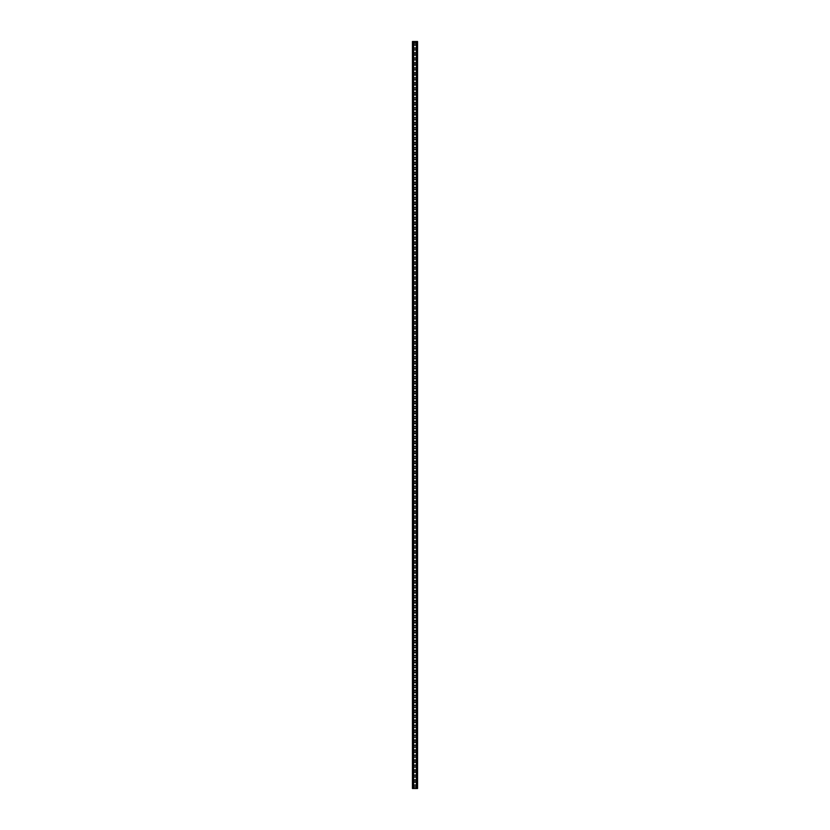 <?xml version="1.0" encoding="UTF-8"?>
<svg xmlns="http://www.w3.org/2000/svg" width="830" height="830" viewBox="0 0 830 830"><rect width="100%" height="100%" fill="white"/><g stroke="black" fill="none" stroke-linecap="round" stroke-linejoin="round"><path stroke-width="1.25" d="M416.058 786.01A1.058 1.058 0 0 1 414.471 786.923A1.058 1.058 0 0 1 414.471 785.097A1.058 1.058 0 0 1 416.058 786.01M416.058 776.05A1.058 1.058 0 0 1 414.471 776.963A1.058 1.058 0 0 1 414.471 775.137A1.058 1.058 0 0 1 416.058 776.05M416.058 766.09A1.058 1.058 0 0 1 414.471 767.003A1.058 1.058 0 0 1 414.471 765.177A1.058 1.058 0 0 1 416.058 766.09M416.058 756.13A1.058 1.058 0 0 1 414.471 757.043A1.058 1.058 0 0 1 414.471 755.217A1.058 1.058 0 0 1 416.058 756.13M416.058 746.17A1.058 1.058 0 0 1 414.471 747.083A1.058 1.058 0 0 1 414.471 745.257A1.058 1.058 0 0 1 416.058 746.17M416.058 736.21A1.058 1.058 0 0 1 414.471 737.123A1.058 1.058 0 0 1 414.471 735.297A1.058 1.058 0 0 1 416.058 736.21M416.058 726.25A1.058 1.058 0 0 1 414.471 727.163A1.058 1.058 0 0 1 414.471 725.337A1.058 1.058 0 0 1 416.058 726.25M416.058 716.29A1.058 1.058 0 0 1 414.471 717.203A1.058 1.058 0 0 1 414.471 715.377A1.058 1.058 0 0 1 416.058 716.29M416.058 706.33A1.058 1.058 0 0 1 414.471 707.243A1.058 1.058 0 0 1 414.471 705.417A1.058 1.058 0 0 1 416.058 706.33M416.058 696.37A1.058 1.058 0 0 1 414.471 697.283A1.058 1.058 0 0 1 414.471 695.457A1.058 1.058 0 0 1 416.058 696.37M416.058 686.41A1.058 1.058 0 0 1 414.471 687.323A1.058 1.058 0 0 1 414.471 685.497A1.058 1.058 0 0 1 416.058 686.41M416.058 676.45A1.058 1.058 0 0 1 414.471 677.363A1.058 1.058 0 0 1 414.471 675.537A1.058 1.058 0 0 1 416.058 676.45M416.058 666.49A1.058 1.058 0 0 1 414.471 667.403A1.058 1.058 0 0 1 414.471 665.577A1.058 1.058 0 0 1 416.058 666.49M416.058 656.53A1.058 1.058 0 0 1 414.471 657.443A1.058 1.058 0 0 1 414.471 655.617A1.058 1.058 0 0 1 416.058 656.53M416.058 646.57A1.058 1.058 0 0 1 414.471 647.483A1.058 1.058 0 0 1 414.471 645.657A1.058 1.058 0 0 1 416.058 646.57M416.058 636.61A1.058 1.058 0 0 1 414.471 637.523A1.058 1.058 0 0 1 414.471 635.697A1.058 1.058 0 0 1 416.058 636.61M416.058 626.65A1.058 1.058 0 0 1 414.471 627.563A1.058 1.058 0 0 1 414.471 625.737A1.058 1.058 0 0 1 416.058 626.65M416.058 616.69A1.058 1.058 0 0 1 414.471 617.603A1.058 1.058 0 0 1 414.471 615.777A1.058 1.058 0 0 1 416.058 616.69M416.058 606.73A1.058 1.058 0 0 1 414.471 607.643A1.058 1.058 0 0 1 414.471 605.817A1.058 1.058 0 0 1 416.058 606.73M416.058 596.77A1.058 1.058 0 0 1 414.471 597.683A1.058 1.058 0 0 1 414.471 595.857A1.058 1.058 0 0 1 416.058 596.77M416.058 586.81A1.058 1.058 0 0 1 414.471 587.723A1.058 1.058 0 0 1 414.471 585.897A1.058 1.058 0 0 1 416.058 586.81M416.058 576.85A1.058 1.058 0 0 1 414.471 577.763A1.058 1.058 0 0 1 414.471 575.937A1.058 1.058 0 0 1 416.058 576.85M416.058 566.89A1.058 1.058 0 0 1 414.471 567.803A1.058 1.058 0 0 1 414.471 565.977A1.058 1.058 0 0 1 416.058 566.89M416.058 556.93A1.058 1.058 0 0 1 414.471 557.843A1.058 1.058 0 0 1 414.471 556.017A1.058 1.058 0 0 1 416.058 556.93M416.058 546.97A1.058 1.058 0 0 1 414.471 547.883A1.058 1.058 0 0 1 414.471 546.057A1.058 1.058 0 0 1 416.058 546.97M416.058 537.01A1.058 1.058 0 0 1 414.471 537.923A1.058 1.058 0 0 1 414.471 536.097A1.058 1.058 0 0 1 416.058 537.01M416.058 527.05A1.058 1.058 0 0 1 414.471 527.963A1.058 1.058 0 0 1 414.471 526.137A1.058 1.058 0 0 1 416.058 527.05M416.058 517.09A1.058 1.058 0 0 1 414.471 518.003A1.058 1.058 0 0 1 414.471 516.177A1.058 1.058 0 0 1 416.058 517.09M416.058 507.13A1.058 1.058 0 0 1 414.471 508.043A1.058 1.058 0 0 1 414.471 506.217A1.058 1.058 0 0 1 416.058 507.13M416.058 497.17A1.058 1.058 0 0 1 414.471 498.083A1.058 1.058 0 0 1 414.471 496.257A1.058 1.058 0 0 1 416.058 497.17M416.058 487.21A1.058 1.058 0 0 1 414.471 488.123A1.058 1.058 0 0 1 414.471 486.297A1.058 1.058 0 0 1 416.058 487.21M416.058 477.25A1.058 1.058 0 0 1 414.471 478.163A1.058 1.058 0 0 1 414.471 476.337A1.058 1.058 0 0 1 416.058 477.25M416.058 467.29A1.058 1.058 0 0 1 414.471 468.203A1.058 1.058 0 0 1 414.471 466.377A1.058 1.058 0 0 1 416.058 467.29M416.058 457.33A1.058 1.058 0 0 1 414.471 458.243A1.058 1.058 0 0 1 414.471 456.417A1.058 1.058 0 0 1 416.058 457.33M416.058 447.37A1.058 1.058 0 0 1 414.471 448.283A1.058 1.058 0 0 1 414.471 446.457A1.058 1.058 0 0 1 416.058 447.37M416.058 437.41A1.058 1.058 0 0 1 414.471 438.323A1.058 1.058 0 0 1 414.471 436.497A1.058 1.058 0 0 1 416.058 437.41M416.058 427.45A1.058 1.058 0 0 1 414.471 428.363A1.058 1.058 0 0 1 414.471 426.537A1.058 1.058 0 0 1 416.058 427.45M416.058 417.49A1.058 1.058 0 0 1 414.471 418.403A1.058 1.058 0 0 1 414.471 416.577A1.058 1.058 0 0 1 416.058 417.49M416.058 407.53A1.058 1.058 0 0 1 414.471 408.443A1.058 1.058 0 0 1 414.471 406.617A1.058 1.058 0 0 1 416.058 407.53M416.058 397.57A1.058 1.058 0 0 1 414.471 398.483A1.058 1.058 0 0 1 414.471 396.657A1.058 1.058 0 0 1 416.058 397.57M416.058 387.61A1.058 1.058 0 0 1 414.471 388.523A1.058 1.058 0 0 1 414.471 386.697A1.058 1.058 0 0 1 416.058 387.61M416.058 377.65A1.058 1.058 0 0 1 414.471 378.563A1.058 1.058 0 0 1 414.471 376.737A1.058 1.058 0 0 1 416.058 377.65M416.058 367.69A1.058 1.058 0 0 1 414.471 368.603A1.058 1.058 0 0 1 414.471 366.777A1.058 1.058 0 0 1 416.058 367.69M416.058 357.73A1.058 1.058 0 0 1 414.471 358.643A1.058 1.058 0 0 1 414.471 356.817A1.058 1.058 0 0 1 416.058 357.73M416.058 347.77A1.058 1.058 0 0 1 414.471 348.683A1.058 1.058 0 0 1 414.471 346.857A1.058 1.058 0 0 1 416.058 347.77M416.058 337.81A1.058 1.058 0 0 1 414.471 338.723A1.058 1.058 0 0 1 414.471 336.897A1.058 1.058 0 0 1 416.058 337.81M416.058 327.85A1.058 1.058 0 0 1 414.471 328.763A1.058 1.058 0 0 1 414.471 326.937A1.058 1.058 0 0 1 416.058 327.85M416.058 317.89A1.058 1.058 0 0 1 414.471 318.803A1.058 1.058 0 0 1 414.471 316.977A1.058 1.058 0 0 1 416.058 317.89M416.058 307.93A1.058 1.058 0 0 1 414.471 308.843A1.058 1.058 0 0 1 414.471 307.017A1.058 1.058 0 0 1 416.058 307.93M416.058 297.97A1.058 1.058 0 0 1 414.471 298.883A1.058 1.058 0 0 1 414.471 297.057A1.058 1.058 0 0 1 416.058 297.97M416.058 288.01A1.058 1.058 0 0 1 414.471 288.923A1.058 1.058 0 0 1 414.471 287.097A1.058 1.058 0 0 1 416.058 288.01M416.058 278.05A1.058 1.058 0 0 1 414.471 278.963A1.058 1.058 0 0 1 414.471 277.137A1.058 1.058 0 0 1 416.058 278.05M416.058 268.09A1.058 1.058 0 0 1 414.471 269.003A1.058 1.058 0 0 1 414.471 267.177A1.058 1.058 0 0 1 416.058 268.09M416.058 258.13A1.058 1.058 0 0 1 414.471 259.043A1.058 1.058 0 0 1 414.471 257.217A1.058 1.058 0 0 1 416.058 258.13M416.058 248.17A1.058 1.058 0 0 1 414.471 249.083A1.058 1.058 0 0 1 414.471 247.257A1.058 1.058 0 0 1 416.058 248.17M416.058 238.21A1.058 1.058 0 0 1 414.471 239.123A1.058 1.058 0 0 1 414.471 237.297A1.058 1.058 0 0 1 416.058 238.21M416.058 228.25A1.058 1.058 0 0 1 414.471 229.163A1.058 1.058 0 0 1 414.471 227.337A1.058 1.058 0 0 1 416.058 228.25M416.058 218.29A1.058 1.058 0 0 1 414.471 219.203A1.058 1.058 0 0 1 414.471 217.377A1.058 1.058 0 0 1 416.058 218.29M416.058 208.33A1.058 1.058 0 0 1 414.471 209.243A1.058 1.058 0 0 1 414.471 207.417A1.058 1.058 0 0 1 416.058 208.33M416.058 198.37A1.058 1.058 0 0 1 414.471 199.283A1.058 1.058 0 0 1 414.471 197.457A1.058 1.058 0 0 1 416.058 198.37M416.058 188.41A1.058 1.058 0 0 1 414.471 189.323A1.058 1.058 0 0 1 414.471 187.497A1.058 1.058 0 0 1 416.058 188.41M416.058 178.45A1.058 1.058 0 0 1 414.471 179.363A1.058 1.058 0 0 1 414.471 177.537A1.058 1.058 0 0 1 416.058 178.45M416.058 168.49A1.058 1.058 0 0 1 414.471 169.403A1.058 1.058 0 0 1 414.471 167.577A1.058 1.058 0 0 1 416.058 168.49M416.058 158.53A1.058 1.058 0 0 1 414.471 159.443A1.058 1.058 0 0 1 414.471 157.617A1.058 1.058 0 0 1 416.058 158.53M416.058 148.57A1.058 1.058 0 0 1 414.471 149.483A1.058 1.058 0 0 1 414.471 147.657A1.058 1.058 0 0 1 416.058 148.57M416.058 138.61A1.058 1.058 0 0 1 414.471 139.523A1.058 1.058 0 0 1 414.471 137.697A1.058 1.058 0 0 1 416.058 138.61M416.058 128.65A1.058 1.058 0 0 1 414.471 129.563A1.058 1.058 0 0 1 414.471 127.737A1.058 1.058 0 0 1 416.058 128.65M416.058 118.69A1.058 1.058 0 0 1 414.471 119.603A1.058 1.058 0 0 1 414.471 117.777A1.058 1.058 0 0 1 416.058 118.69M416.058 108.73A1.058 1.058 0 0 1 414.471 109.643A1.058 1.058 0 0 1 414.471 107.817A1.058 1.058 0 0 1 416.058 108.73M416.058 98.77A1.058 1.058 0 0 1 414.471 99.683A1.058 1.058 0 0 1 414.471 97.857A1.058 1.058 0 0 1 416.058 98.77M416.058 88.81A1.058 1.058 0 0 1 414.471 89.723A1.058 1.058 0 0 1 414.471 87.897A1.058 1.058 0 0 1 416.058 88.81M416.058 78.85A1.058 1.058 0 0 1 414.471 79.763A1.058 1.058 0 0 1 414.471 77.937A1.058 1.058 0 0 1 416.058 78.85M416.058 68.89A1.058 1.058 0 0 1 414.471 69.803A1.058 1.058 0 0 1 414.471 67.977A1.058 1.058 0 0 1 416.058 68.89M416.058 58.93A1.058 1.058 0 0 1 414.471 59.843A1.058 1.058 0 0 1 414.471 58.017A1.058 1.058 0 0 1 416.058 58.93M416.058 48.97A1.058 1.058 0 0 1 414.471 49.883A1.058 1.058 0 0 1 414.471 48.057A1.058 1.058 0 0 1 416.058 48.97M415.809 781.466A0.809 0.809 0 0 1 415 782.275A0.809 0.809 0 0 1 414.191 781.466L414.191 780.594A0.809 0.809 0 0 1 415 779.785A0.809 0.809 0 0 1 415.809 780.594L415.809 781.466M415.809 771.506A0.809 0.809 0 0 1 415 772.315A0.809 0.809 0 0 1 414.191 771.506L414.191 770.634A0.809 0.809 0 0 1 415 769.825A0.809 0.809 0 0 1 415.809 770.634L415.809 771.506M415.809 761.546A0.809 0.809 0 0 1 415 762.355A0.809 0.809 0 0 1 414.191 761.546L414.191 760.674A0.809 0.809 0 0 1 415 759.865A0.809 0.809 0 0 1 415.809 760.674L415.809 761.546M415.809 751.586A0.809 0.809 0 0 1 415 752.395A0.809 0.809 0 0 1 414.191 751.586L414.191 750.714A0.809 0.809 0 0 1 415 749.905A0.809 0.809 0 0 1 415.809 750.714L415.809 751.586M415.809 741.626A0.809 0.809 0 0 1 415 742.435A0.809 0.809 0 0 1 414.191 741.626L414.191 740.754A0.809 0.809 0 0 1 415 739.945A0.809 0.809 0 0 1 415.809 740.754L415.809 741.626M415.809 731.666A0.809 0.809 0 0 1 415 732.475A0.809 0.809 0 0 1 414.191 731.666L414.191 730.794A0.809 0.809 0 0 1 415 729.985A0.809 0.809 0 0 1 415.809 730.794L415.809 731.666M415.809 721.706A0.809 0.809 0 0 1 415 722.515A0.809 0.809 0 0 1 414.191 721.706L414.191 720.834A0.809 0.809 0 0 1 415 720.025A0.809 0.809 0 0 1 415.809 720.834L415.809 721.706M415.809 711.746A0.809 0.809 0 0 1 415 712.555A0.809 0.809 0 0 1 414.191 711.746L414.191 710.874A0.809 0.809 0 0 1 415 710.065A0.809 0.809 0 0 1 415.809 710.874L415.809 711.746M415.809 701.786A0.809 0.809 0 0 1 415 702.595A0.809 0.809 0 0 1 414.191 701.786L414.191 700.914A0.809 0.809 0 0 1 415 700.105A0.809 0.809 0 0 1 415.809 700.914L415.809 701.786M415.809 691.826A0.809 0.809 0 0 1 415 692.635A0.809 0.809 0 0 1 414.191 691.826L414.191 690.954A0.809 0.809 0 0 1 415 690.145A0.809 0.809 0 0 1 415.809 690.954L415.809 691.826M415.809 681.866A0.809 0.809 0 0 1 415 682.675A0.809 0.809 0 0 1 414.191 681.866L414.191 680.994A0.809 0.809 0 0 1 415 680.185A0.809 0.809 0 0 1 415.809 680.994L415.809 681.866M415.809 671.906A0.809 0.809 0 0 1 415 672.715A0.809 0.809 0 0 1 414.191 671.906L414.191 671.034A0.809 0.809 0 0 1 415 670.225A0.809 0.809 0 0 1 415.809 671.034L415.809 671.906M415.809 661.946A0.809 0.809 0 0 1 415 662.755A0.809 0.809 0 0 1 414.191 661.946L414.191 661.074A0.809 0.809 0 0 1 415 660.265A0.809 0.809 0 0 1 415.809 661.074L415.809 661.946M415.809 651.986A0.809 0.809 0 0 1 415 652.795A0.809 0.809 0 0 1 414.191 651.986L414.191 651.114A0.809 0.809 0 0 1 415 650.305A0.809 0.809 0 0 1 415.809 651.114L415.809 651.986M415.809 642.026A0.809 0.809 0 0 1 415 642.835A0.809 0.809 0 0 1 414.191 642.026L414.191 641.154A0.809 0.809 0 0 1 415 640.345A0.809 0.809 0 0 1 415.809 641.154L415.809 642.026M415.809 632.066A0.809 0.809 0 0 1 415 632.875A0.809 0.809 0 0 1 414.191 632.066L414.191 631.194A0.809 0.809 0 0 1 415 630.385A0.809 0.809 0 0 1 415.809 631.194L415.809 632.066M415.809 622.106A0.809 0.809 0 0 1 415 622.915A0.809 0.809 0 0 1 414.191 622.106L414.191 621.234A0.809 0.809 0 0 1 415 620.425A0.809 0.809 0 0 1 415.809 621.234L415.809 622.106M415.809 612.146A0.809 0.809 0 0 1 415 612.955A0.809 0.809 0 0 1 414.191 612.146L414.191 611.274A0.809 0.809 0 0 1 415 610.465A0.809 0.809 0 0 1 415.809 611.274L415.809 612.146M415.809 602.186A0.809 0.809 0 0 1 415 602.995A0.809 0.809 0 0 1 414.191 602.186L414.191 601.314A0.809 0.809 0 0 1 415 600.505A0.809 0.809 0 0 1 415.809 601.314L415.809 602.186M415.809 592.226A0.809 0.809 0 0 1 415 593.035A0.809 0.809 0 0 1 414.191 592.226L414.191 591.354A0.809 0.809 0 0 1 415 590.545A0.809 0.809 0 0 1 415.809 591.354L415.809 592.226M415.809 582.266A0.809 0.809 0 0 1 415 583.075A0.809 0.809 0 0 1 414.191 582.266L414.191 581.394A0.809 0.809 0 0 1 415 580.585A0.809 0.809 0 0 1 415.809 581.394L415.809 582.266M415.809 572.306A0.809 0.809 0 0 1 415 573.115A0.809 0.809 0 0 1 414.191 572.306L414.191 571.434A0.809 0.809 0 0 1 415 570.625A0.809 0.809 0 0 1 415.809 571.434L415.809 572.306M415.809 562.346A0.809 0.809 0 0 1 415 563.155A0.809 0.809 0 0 1 414.191 562.346L414.191 561.474A0.809 0.809 0 0 1 415 560.665A0.809 0.809 0 0 1 415.809 561.474L415.809 562.346M415.809 552.386A0.809 0.809 0 0 1 415 553.195A0.809 0.809 0 0 1 414.191 552.386L414.191 551.514A0.809 0.809 0 0 1 415 550.705A0.809 0.809 0 0 1 415.809 551.514L415.809 552.386M415.809 542.426A0.809 0.809 0 0 1 415 543.235A0.809 0.809 0 0 1 414.191 542.426L414.191 541.554A0.809 0.809 0 0 1 415 540.745A0.809 0.809 0 0 1 415.809 541.554L415.809 542.426M415.809 532.466A0.809 0.809 0 0 1 415 533.275A0.809 0.809 0 0 1 414.191 532.466L414.191 531.594A0.809 0.809 0 0 1 415 530.785A0.809 0.809 0 0 1 415.809 531.594L415.809 532.466M415.809 522.506A0.809 0.809 0 0 1 415 523.315A0.809 0.809 0 0 1 414.191 522.506L414.191 521.634A0.809 0.809 0 0 1 415 520.825A0.809 0.809 0 0 1 415.809 521.634L415.809 522.506M415.809 512.546A0.809 0.809 0 0 1 415 513.355A0.809 0.809 0 0 1 414.191 512.546L414.191 511.674A0.809 0.809 0 0 1 415 510.865A0.809 0.809 0 0 1 415.809 511.674L415.809 512.546M415.809 502.586A0.809 0.809 0 0 1 415 503.395A0.809 0.809 0 0 1 414.191 502.586L414.191 501.714A0.809 0.809 0 0 1 415 500.905A0.809 0.809 0 0 1 415.809 501.714L415.809 502.586M415.809 492.626A0.809 0.809 0 0 1 415 493.435A0.809 0.809 0 0 1 414.191 492.626L414.191 491.754A0.809 0.809 0 0 1 415 490.945A0.809 0.809 0 0 1 415.809 491.754L415.809 492.626M415.809 482.666A0.809 0.809 0 0 1 415 483.475A0.809 0.809 0 0 1 414.191 482.666L414.191 481.794A0.809 0.809 0 0 1 415 480.985A0.809 0.809 0 0 1 415.809 481.794L415.809 482.666M415.809 472.706A0.809 0.809 0 0 1 415 473.515A0.809 0.809 0 0 1 414.191 472.706L414.191 471.834A0.809 0.809 0 0 1 415 471.025A0.809 0.809 0 0 1 415.809 471.834L415.809 472.706M415.809 462.746A0.809 0.809 0 0 1 415 463.555A0.809 0.809 0 0 1 414.191 462.746L414.191 461.874A0.809 0.809 0 0 1 415 461.065A0.809 0.809 0 0 1 415.809 461.874L415.809 462.746M415.809 452.786A0.809 0.809 0 0 1 415 453.595A0.809 0.809 0 0 1 414.191 452.786L414.191 451.914A0.809 0.809 0 0 1 415 451.105A0.809 0.809 0 0 1 415.809 451.914L415.809 452.786M415.809 442.826A0.809 0.809 0 0 1 415 443.635A0.809 0.809 0 0 1 414.191 442.826L414.191 441.954A0.809 0.809 0 0 1 415 441.145A0.809 0.809 0 0 1 415.809 441.954L415.809 442.826M415.809 432.866A0.809 0.809 0 0 1 415 433.675A0.809 0.809 0 0 1 414.191 432.866L414.191 431.994A0.809 0.809 0 0 1 415 431.185A0.809 0.809 0 0 1 415.809 431.994L415.809 432.866M415.809 422.906A0.809 0.809 0 0 1 415 423.715A0.809 0.809 0 0 1 414.191 422.906L414.191 422.034A0.809 0.809 0 0 1 415 421.225A0.809 0.809 0 0 1 415.809 422.034L415.809 422.906M415.809 412.946A0.809 0.809 0 0 1 415 413.755A0.809 0.809 0 0 1 414.191 412.946L414.191 412.074A0.809 0.809 0 0 1 415 411.265A0.809 0.809 0 0 1 415.809 412.074L415.809 412.946M415.809 402.986A0.809 0.809 0 0 1 415 403.795A0.809 0.809 0 0 1 414.191 402.986L414.191 402.114A0.809 0.809 0 0 1 415 401.305A0.809 0.809 0 0 1 415.809 402.114L415.809 402.986M415.809 393.026A0.809 0.809 0 0 1 415 393.835A0.809 0.809 0 0 1 414.191 393.026L414.191 392.154A0.809 0.809 0 0 1 415 391.345A0.809 0.809 0 0 1 415.809 392.154L415.809 393.026M415.809 383.066A0.809 0.809 0 0 1 415 383.875A0.809 0.809 0 0 1 414.191 383.066L414.191 382.194A0.809 0.809 0 0 1 415 381.385A0.809 0.809 0 0 1 415.809 382.194L415.809 383.066M415.809 373.106A0.809 0.809 0 0 1 415 373.915A0.809 0.809 0 0 1 414.191 373.106L414.191 372.234A0.809 0.809 0 0 1 415 371.425A0.809 0.809 0 0 1 415.809 372.234L415.809 373.106M415.809 363.146A0.809 0.809 0 0 1 415 363.955A0.809 0.809 0 0 1 414.191 363.146L414.191 362.274A0.809 0.809 0 0 1 415 361.465A0.809 0.809 0 0 1 415.809 362.274L415.809 363.146M415.809 353.186A0.809 0.809 0 0 1 415 353.995A0.809 0.809 0 0 1 414.191 353.186L414.191 352.314A0.809 0.809 0 0 1 415 351.505A0.809 0.809 0 0 1 415.809 352.314L415.809 353.186M415.809 343.226A0.809 0.809 0 0 1 415 344.035A0.809 0.809 0 0 1 414.191 343.226L414.191 342.354A0.809 0.809 0 0 1 415 341.545A0.809 0.809 0 0 1 415.809 342.354L415.809 343.226M415.809 333.266A0.809 0.809 0 0 1 415 334.075A0.809 0.809 0 0 1 414.191 333.266L414.191 332.394A0.809 0.809 0 0 1 415 331.585A0.809 0.809 0 0 1 415.809 332.394L415.809 333.266M415.809 323.306A0.809 0.809 0 0 1 415 324.115A0.809 0.809 0 0 1 414.191 323.306L414.191 322.434A0.809 0.809 0 0 1 415 321.625A0.809 0.809 0 0 1 415.809 322.434L415.809 323.306M415.809 313.346A0.809 0.809 0 0 1 415 314.155A0.809 0.809 0 0 1 414.191 313.346L414.191 312.474A0.809 0.809 0 0 1 415 311.665A0.809 0.809 0 0 1 415.809 312.474L415.809 313.346M415.809 303.386A0.809 0.809 0 0 1 415 304.195A0.809 0.809 0 0 1 414.191 303.386L414.191 302.514A0.809 0.809 0 0 1 415 301.705A0.809 0.809 0 0 1 415.809 302.514L415.809 303.386M415.809 293.426A0.809 0.809 0 0 1 415 294.235A0.809 0.809 0 0 1 414.191 293.426L414.191 292.554A0.809 0.809 0 0 1 415 291.745A0.809 0.809 0 0 1 415.809 292.554L415.809 293.426M415.809 283.466A0.809 0.809 0 0 1 415 284.275A0.809 0.809 0 0 1 414.191 283.466L414.191 282.594A0.809 0.809 0 0 1 415 281.785A0.809 0.809 0 0 1 415.809 282.594L415.809 283.466M415.809 273.506A0.809 0.809 0 0 1 415 274.315A0.809 0.809 0 0 1 414.191 273.506L414.191 272.634A0.809 0.809 0 0 1 415 271.825A0.809 0.809 0 0 1 415.809 272.634L415.809 273.506M415.809 263.546A0.809 0.809 0 0 1 415 264.355A0.809 0.809 0 0 1 414.191 263.546L414.191 262.674A0.809 0.809 0 0 1 415 261.865A0.809 0.809 0 0 1 415.809 262.674L415.809 263.546M415.809 253.586A0.809 0.809 0 0 1 415 254.395A0.809 0.809 0 0 1 414.191 253.586L414.191 252.714A0.809 0.809 0 0 1 415 251.905A0.809 0.809 0 0 1 415.809 252.714L415.809 253.586M415.809 243.626A0.809 0.809 0 0 1 415 244.435A0.809 0.809 0 0 1 414.191 243.626L414.191 242.754A0.809 0.809 0 0 1 415 241.945A0.809 0.809 0 0 1 415.809 242.754L415.809 243.626M415.809 233.666A0.809 0.809 0 0 1 415 234.475A0.809 0.809 0 0 1 414.191 233.666L414.191 232.794A0.809 0.809 0 0 1 415 231.985A0.809 0.809 0 0 1 415.809 232.794L415.809 233.666M415.809 223.706A0.809 0.809 0 0 1 415 224.515A0.809 0.809 0 0 1 414.191 223.706L414.191 222.834A0.809 0.809 0 0 1 415 222.025A0.809 0.809 0 0 1 415.809 222.834L415.809 223.706M415.809 213.746A0.809 0.809 0 0 1 415 214.555A0.809 0.809 0 0 1 414.191 213.746L414.191 212.874A0.809 0.809 0 0 1 415 212.065A0.809 0.809 0 0 1 415.809 212.874L415.809 213.746M415.809 203.786A0.809 0.809 0 0 1 415 204.595A0.809 0.809 0 0 1 414.191 203.786L414.191 202.914A0.809 0.809 0 0 1 415 202.105A0.809 0.809 0 0 1 415.809 202.914L415.809 203.786M415.809 193.826A0.809 0.809 0 0 1 415 194.635A0.809 0.809 0 0 1 414.191 193.826L414.191 192.954A0.809 0.809 0 0 1 415 192.145A0.809 0.809 0 0 1 415.809 192.954L415.809 193.826M415.809 183.866A0.809 0.809 0 0 1 415 184.675A0.809 0.809 0 0 1 414.191 183.866L414.191 182.994A0.809 0.809 0 0 1 415 182.185A0.809 0.809 0 0 1 415.809 182.994L415.809 183.866M415.809 173.906A0.809 0.809 0 0 1 415 174.715A0.809 0.809 0 0 1 414.191 173.906L414.191 173.034A0.809 0.809 0 0 1 415 172.225A0.809 0.809 0 0 1 415.809 173.034L415.809 173.906M415.809 163.946A0.809 0.809 0 0 1 415 164.755A0.809 0.809 0 0 1 414.191 163.946L414.191 163.074A0.809 0.809 0 0 1 415 162.265A0.809 0.809 0 0 1 415.809 163.074L415.809 163.946M415.809 153.986A0.809 0.809 0 0 1 415 154.795A0.809 0.809 0 0 1 414.191 153.986L414.191 153.114A0.809 0.809 0 0 1 415 152.305A0.809 0.809 0 0 1 415.809 153.114L415.809 153.986M415.809 144.026A0.809 0.809 0 0 1 415 144.835A0.809 0.809 0 0 1 414.191 144.026L414.191 143.154A0.809 0.809 0 0 1 415 142.345A0.809 0.809 0 0 1 415.809 143.154L415.809 144.026M415.809 134.066A0.809 0.809 0 0 1 415 134.875A0.809 0.809 0 0 1 414.191 134.066L414.191 133.194A0.809 0.809 0 0 1 415 132.385A0.809 0.809 0 0 1 415.809 133.194L415.809 134.066M415.809 124.106A0.809 0.809 0 0 1 415 124.915A0.809 0.809 0 0 1 414.191 124.106L414.191 123.234A0.809 0.809 0 0 1 415 122.425A0.809 0.809 0 0 1 415.809 123.234L415.809 124.106M415.809 114.146A0.809 0.809 0 0 1 415 114.955A0.809 0.809 0 0 1 414.191 114.146L414.191 113.274A0.809 0.809 0 0 1 415 112.465A0.809 0.809 0 0 1 415.809 113.274L415.809 114.146M415.809 104.186A0.809 0.809 0 0 1 415 104.995A0.809 0.809 0 0 1 414.191 104.186L414.191 103.314A0.809 0.809 0 0 1 415 102.505A0.809 0.809 0 0 1 415.809 103.314L415.809 104.186M415.809 94.226A0.809 0.809 0 0 1 415 95.035A0.809 0.809 0 0 1 414.191 94.226L414.191 93.354A0.809 0.809 0 0 1 415 92.545A0.809 0.809 0 0 1 415.809 93.354L415.809 94.226M415.809 84.266A0.809 0.809 0 0 1 415 85.075A0.809 0.809 0 0 1 414.191 84.266L414.191 83.394A0.809 0.809 0 0 1 415 82.585A0.809 0.809 0 0 1 415.809 83.394L415.809 84.266M415.809 74.306A0.809 0.809 0 0 1 415 75.115A0.809 0.809 0 0 1 414.191 74.306L414.191 73.434A0.809 0.809 0 0 1 415 72.625A0.809 0.809 0 0 1 415.809 73.434L415.809 74.306M415.809 64.346A0.809 0.809 0 0 1 415 65.155A0.809 0.809 0 0 1 414.191 64.346L414.191 63.474A0.809 0.809 0 0 1 415 62.665A0.809 0.809 0 0 1 415.809 63.474L415.809 64.346M415.809 54.386A0.809 0.809 0 0 1 415 55.195A0.809 0.809 0 0 1 414.191 54.386L414.191 53.514A0.809 0.809 0 0 1 415 52.705A0.809 0.809 0 0 1 415.809 53.514L415.809 54.386M415.809 44.426A0.809 0.809 0 0 1 415 45.235A0.809 0.809 0 0 1 414.191 44.426L414.191 43.554A0.809 0.809 0 0 1 415 42.745A0.809 0.809 0 0 1 415.809 43.554L415.809 44.426M416.37 788.5L416.37 41.5L417.552 41.5L417.552 788.5L412.448 788.5L412.448 41.5L416.37 41.5M413.631 788.5L413.631 41.5M416.805 788.5L416.805 41.5M417.117 788.5L417.117 41.5M412.884 788.5L412.884 41.5M413.195 788.5L413.195 41.5"/></g></svg>
